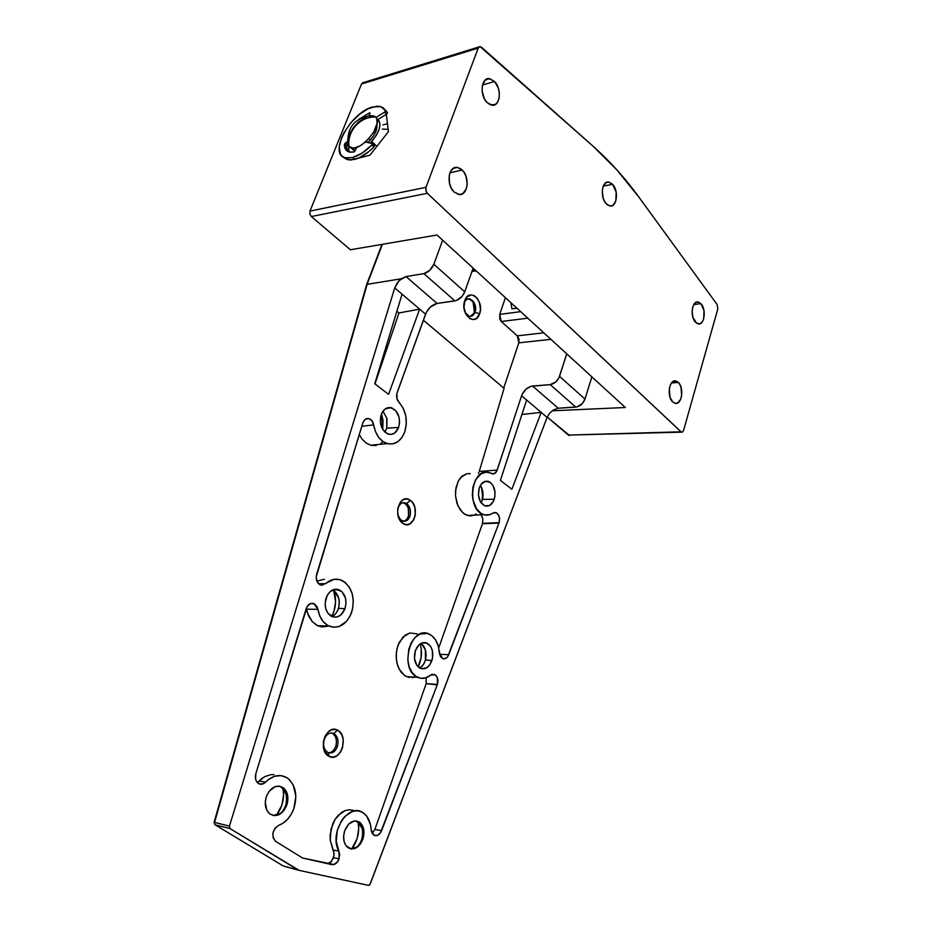<?xml version="1.0" encoding="UTF-8"?>
<svg xmlns="http://www.w3.org/2000/svg" width="932" height="932" viewBox="0 0 932 932"><rect width="100%" height="100%" fill="white"/><g stroke="black" fill="none" stroke-linecap="round" stroke-linejoin="round"><path stroke-width="1.4" d="M606.278 203.805C599.812 197.502 601.792 180.482 608.794 182.043L612.569 184.28L603.284 186.144L612.569 184.28L608.468 182.008L605.823 182.754L602.969 186.994L602.247 191.281L603.214 198.283L605.078 202.267L607.606 204.97L610.39 206.007L613.023 205.215L615.831 200.963L616.168 192.062L612.569 184.28C618.988 190.71 616.937 207.603 609.912 205.96L606.278 203.805M462.167 170.008C470.415 177.406 467.666 196.582 458.614 194.45L454.105 191.992L459.36 194.532L462.726 193.67L466.315 188.893L467.212 184.105L466.012 176.288L463.682 171.779L460.501 168.645L456.936 167.376L453.546 168.179L450.843 170.94L449.247 175.251L449.434 183.115L451.251 188.113L454.105 191.992C445.811 184.757 448.432 165.453 457.414 167.434L462.167 170.008L449.935 172.816L462.167 170.008M486.947 102.427C479.479 95.215 481.18 77.461 489.207 78.603L494.601 81.538L482.508 84.963L494.601 81.538L489.626 78.638L485.013 80.222L482.333 85.791L482.112 90.835L484.232 98.454L486.947 102.427L490.232 104.78L495.137 104.617L497.653 102.089L499.133 98.023L499.342 93.06L498.259 87.911L494.601 81.538C502.033 88.901 500.204 106.528 492.119 105.258L486.947 102.427M678.31 382.446C684.577 387.968 681.63 405.781 674.826 403.218L672.718 401.925L675.141 403.288L677.599 402.962L680.581 399.478L681.653 395.692L681.001 387.176L679.37 383.716L677.145 381.538L674.663 380.955L672.298 382.085L670.423 384.765L669.327 388.574L669.992 397.195L672.718 401.925C666.403 396.508 669.327 378.567 676.084 381.072L678.31 382.446L671.494 382.959L678.31 382.446M695.563 322.309C689.738 316.798 692.022 300.069 698.289 302.015L700.911 303.646L693.804 304.508L700.911 303.646L697.416 301.945L695.156 302.877L692.721 307.071L692.115 311.113L692.942 317.486L696.682 323.264L700.223 323.672L702.274 321.901L703.707 318.779L703.986 310.507L700.911 303.646C706.677 309.261 704.371 325.862 698.068 323.87L695.563 322.309M569.545 435.454L547.212 417.058L568.404 435.081L680.977 431.796L427.322 193.297L311.323 216.539L309.832 214.01L309.983 211.075L361.523 84.008L478.209 48.103L425.982 187.32L309.983 211.075L361.523 84.008L362.956 82.633M348.463 145.66L349.046 151.963L348.463 145.66M349.791 160.059L350.898 160.059L349.791 160.059M358.494 158.125L369.946 155.201L388.446 131.645L386.326 114.31L388.446 131.645L369.946 155.201L358.494 158.125M437.015 235.015L350.409 249.764L437.015 235.015L625.325 407.505L552.187 410.791L625.325 407.505L437.015 235.015M681.548 432.157L568.404 435.081L682.469 432.075L683.575 430.421L717.803 308.946L683.575 430.421L682.469 432.075L681.339 432.064L427.322 193.297L426.075 191.316L425.982 187.32L478.209 48.103L479.63 46.647L481.564 47.276L593.23 146.347L480.073 46.6L478.209 48.103L361.523 84.008L363.398 82.575L479.048 46.915M311.323 216.539L350.409 249.764L311.323 216.539L427.322 193.297L425.831 190.512L425.982 187.32L309.983 211.075L309.832 214.01L311.323 216.539M593.23 146.347C609.878 161.213 625.069 178.094 638.816 197.013L717.151 304.578L638.816 197.013L617.112 170.148L593.23 146.347M717.151 304.578L717.803 308.946L717.151 304.578M568.986 435.407L569.813 435.384M382.318 129.105L388.166 129.338M387.467 123.665L383.005 124.888L387.467 123.665M371.717 141.443L370.155 143.062L371.717 141.443L376.912 146.336L371.717 141.443L376.353 135.245L379.242 128.919L379.953 123.455L378.077 119.401C381.817 124.317 379.697 131.657 371.717 141.443M355.243 150.588L350.98 147.664L353.333 150.087L355.243 150.588M347.543 142.526L348.976 146.347C348.172 138.751 350.444 131.843 355.791 125.634C350.444 131.843 348.172 138.751 348.976 146.347C356.537 156.378 384.951 125.168 375.584 117.001C368.035 116.803 361.441 119.68 355.791 125.634C361.441 119.68 368.035 116.803 375.584 117.001L374.023 115.952L369.643 115.684M370.377 140.021L368.955 138.682L370.377 140.021L374.07 135.07L376.388 130.014L376.819 124.737C377.472 129.152 375.316 134.243 370.377 140.021L367.825 142.526L370.377 140.021M366.998 116.477L358.459 122.08L353.321 127.754L349.535 134.022L347.659 139.963M348.976 146.347L352.447 147.967L354.801 147.85L360.3 145.776L366.125 141.524L373.522 132.565L377.076 123.327L376.645 118.632L375.584 117.001L368.268 116.034C353.216 119.529 346.518 129.199 348.137 145.043L348.976 146.347M347.601 140.464L348.137 145.043M324.196 739.659C326.421 734.055 329.602 732.016 333.761 733.519L337.512 730.152C325.944 723.453 317.043 751.192 329.194 756.434L327.971 752.485C324.091 749.98 322.833 745.693 324.196 739.659C326.421 734.055 329.602 732.016 333.761 733.519C337.582 736.047 338.817 740.299 337.489 746.276C335.322 751.844 332.153 753.918 327.971 752.485L327.132 751.984C323.882 749.2 322.903 745.087 324.196 739.659M398.174 507.8C400.131 502.965 402.95 501.567 406.655 503.606L410.231 500.274C399.921 492.259 392.092 516.643 402.915 523.4L401.575 520.277C398.127 517.353 396.997 513.194 398.174 507.8C399.688 503.734 402.03 502.092 405.21 502.872L406.655 503.606C410.068 506.542 411.187 510.678 410.022 516.002C408.507 520.138 406.119 521.792 402.869 520.941L401.575 520.277C398.127 517.353 396.997 513.194 398.174 507.8M328.029 752.707C331.559 752.858 334.169 750.621 335.858 745.996C337.198 740.031 335.951 735.779 332.13 733.251L331.373 732.936M403.579 502.884L405.047 503.618C408.461 506.554 409.579 510.678 408.402 516.002L410.022 516.002L408.402 516.002C407.412 518.949 405.816 520.662 403.579 521.139C405.816 520.662 407.412 518.949 408.402 516.002C409.579 510.678 408.461 506.554 405.047 503.618L402.915 502.709M356.63 821.092L361.942 827.942C362.909 830.214 362.909 833.802 361.954 838.695L362.956 838.94L361.954 838.695C360.288 843.309 358.529 846.139 356.641 847.176L350.292 848.796C355.605 849.367 359.484 846 361.954 838.695C363.655 830.167 361.884 824.296 356.63 821.092L356.117 820.882M353.496 811.201L353.216 810.327L353.496 811.201M279.95 786.433L281.546 787.365L285.821 793.773C286.893 796.184 286.87 799.959 285.775 805.085L286.776 805.306L285.775 805.085C283.899 809.885 281.918 812.809 279.81 813.857L272.878 815.418C278.726 816.071 283.025 812.622 285.775 805.085C287.72 796.161 285.786 789.94 279.95 786.433L279.111 786.107M425.446 659.961C426.914 652.68 425.493 647.111 421.182 643.255L425.388 649.907L425.446 659.961L431.889 660.602C429.035 667.615 425.004 670.108 419.784 668.116C414.833 664.469 413.354 658.679 415.357 650.746C418.212 643.849 422.196 641.344 427.299 643.255C432.332 646.831 433.869 652.621 431.889 660.602L425.446 659.961C424.246 664.05 422.219 666.695 419.388 667.871L420.705 667.207C422.394 666.473 423.978 664.05 425.446 659.961M426.087 654.45L425.796 658.4M411.758 676.935L408.216 676.725M333.085 589.956L338.514 597.645C339.504 600.068 339.504 603.61 338.514 608.305L344.957 608.759L338.514 608.305C336.802 612.592 334.984 615.085 333.062 615.784L331.582 616.436C334.809 615.295 337.116 612.592 338.514 608.305C340.273 600.15 338.467 594.034 333.085 589.956L332.875 589.828M482.496 499.377C483.626 494.216 482.939 489.545 480.399 485.397L482.403 489.952L482.496 499.377L494.251 499.272C492.143 504.771 488.974 506.95 484.768 505.82C479.199 502.453 477.359 496.511 479.246 488.007C481.355 482.601 484.465 480.423 488.589 481.483C494.228 484.791 496.115 490.721 494.251 499.272L482.496 499.377L481.063 502.791L482.496 499.377M481.553 487.529L482.496 495.032L482.089 500.647M386.757 418.095L382.959 411.222L386.768 418.107L386.792 428.161L398.616 427.462L386.792 428.161L384.834 432.075L386.792 428.161L386.99 418.969M284.458 866.422L297.786 869.824L230.088 828.606L229.435 826.125L394.725 287.941L402.076 294.197L374.757 383.739L388.586 394.376L419.645 309.121L425.54 314.131L396.811 393.782L397.137 399.199L403.288 408.449L405.804 416.033L406.294 424.235L404.709 432.029L401.843 437.621L397.859 441.686L393.094 443.818L388.015 443.807L383.087 441.628L378.776 437.469L375.526 431.726L373.639 424.922C375.608 434.929 380.174 441.174 387.339 443.632C395.145 445.123 400.946 441.255 404.709 432.029C407.995 420.588 406.119 410.721 399.059 402.438C396.683 399.653 396.053 396.345 397.16 392.512L426.378 312.243L430.351 307.047L437.085 303.448L406.014 276.559L423.874 273.624L429.687 270.408L433.858 264.269L442.642 240.176L433.858 264.269C431.609 269.313 428.277 272.435 423.874 273.624L454.921 300.908L437.085 303.448L456.33 300.558L461.981 296.481L464.742 291.832L433.858 264.269L464.742 291.832L473.13 268.101L464.742 291.832C462.587 296.784 459.313 299.813 454.921 300.908L423.874 273.624L406.014 276.559L437.085 303.448C431.97 304.717 428.114 308.282 425.54 314.131L419.645 309.121L398.966 312.954L396.881 311.218L398.966 312.954L419.645 309.121L388.586 394.376L374.757 383.739L402.076 294.197L419.645 309.121L394.725 287.941L399.012 280.683L406.014 276.559L401.051 278.819L367.126 284.353L401.051 278.819L397.207 282.932L394.725 287.941L229.435 826.125L214.57 822.42L229.435 826.125L229.936 828.501L215.222 824.89L283.118 865.886L298.729 870.255M464.322 302.888L464.02 303.925L464.322 302.888C465.511 299.894 467.328 298.555 469.775 298.881C474.551 301.094 476.275 305.568 474.947 312.278L479.642 313.793C475.413 327.516 459.686 313.851 464.765 300.628L464.322 302.888L466.746 297.133L471.149 294.908L474.376 295.759L477.254 298.345L479.374 302.259L480.458 309.331L479.642 313.793L476.392 318.476L473.34 319.571L470.112 318.779L466 314.399L463.985 307.572L464.765 300.628C469.204 286.916 484.652 300.85 479.642 313.793L474.947 312.278C473.759 315.319 471.918 316.659 469.425 316.309L465.185 312.663C468.913 317.672 472.163 317.544 474.947 312.278L470.38 316.391L474.947 312.278C478.535 303.017 467.468 293.114 464.322 302.888M382.761 429.536L381.538 413.773L382.994 420.262L382.761 429.536M318.453 626.059L319.664 625.873M331.71 616.39C336.044 608.142 336.697 599.451 333.691 590.352L335.567 601.944L333.994 611.206L331.71 616.39M426.087 654.614L425.808 658.341M418.142 666.904C421.66 659.576 422.347 651.887 420.216 643.826L421.217 648.788L421.066 657.712L418.142 666.904M276.42 815.384C282.28 807.566 284.516 798.712 283.118 788.822L283.573 795.171L281.86 805.166L276.42 815.384M351.714 848.947C357.573 841.048 359.729 832.066 358.168 822.024L358.715 828.781L357.201 838.322L351.714 848.947M481.483 515.314L482.858 519.112L482.427 523.761L438.692 648.043L482.427 523.761L498.97 523.073L482.555 523.33L499.121 522.642L499.54 518.378L498.247 514.534L495.719 512.53L492.877 513.101L496.139 512.67C499.179 514.604 500.169 517.924 499.121 522.642L448.746 654.695C447.243 658.074 445.193 659.378 442.595 658.598L439.24 652.493C438.494 643.115 435.034 636.917 428.848 633.911C411.105 625.209 398.826 667.941 416.732 676.865C421.369 679.312 425.959 678.752 430.502 675.222L434.953 674.64C437.702 676.667 438.518 679.917 437.411 684.379L426.145 683.669L426.169 677.704L426.145 683.669L437.411 684.379L437.376 677.704L435.151 674.756L432.04 674.36L425.738 677.844L420.728 678.263L415.987 676.411L411.991 672.438L409.16 666.753L407.797 659.926L408.775 649.103L411.338 642.602L415.136 637.453L419.773 634.168L427.229 633.387L431.831 635.659L435.582 639.911L438.133 645.713L440.452 656.676L443.201 658.796L446.37 658.027L447.733 656.617L499.121 522.642L482.555 523.33L482.858 519.112L481.098 514.802M361.802 426.25L373.639 424.922L371.845 420.623L368.583 418.503L365.123 419.388L362.804 422.965L316.204 576.838L317.136 581.719L320.107 584.783L321.994 585.214L333.912 579.355L339.714 579.599L345.05 582.325L349.36 587.218L352.214 593.766L353.321 601.28L352.587 608.992L350.152 615.947L346.389 621.528L338.922 626.584L333.4 627.248L328.052 625.617L323.392 621.83L319.897 616.227L317.894 609.342C319.478 617.788 323.288 623.415 329.357 626.234C339.097 629.065 346.494 624.545 351.539 612.685C355.383 598.123 352.331 587.428 342.393 580.624C336.603 577.945 331.023 578.97 325.652 583.688L318.569 583.712L325.652 583.688L319.944 584.713C316.682 582.547 315.587 579.075 316.647 574.31L362.804 422.965C364.039 419.563 366.066 418.095 368.874 418.561C371.379 419.388 372.963 421.509 373.639 424.922L361.802 426.25M376.353 445.449L371.355 445.438L366.462 443.283L362.129 439.182L359.263 434.545L362.129 439.182L366.462 443.283L371.355 445.438L376.353 445.449M327.598 626.281L322.169 626.933L317.614 625.698L312.185 621.551L308.597 615.994L306.465 609.178L317.894 609.342L317.195 606.988L314.329 603.796L312.441 603.284L310.484 603.575L307.176 606.441L255.857 773.618L255.566 778.977L256.405 781.296L259.644 784.068L263.791 783.544L268.498 779.525L274.66 776.251L280.986 775.622L286.811 777.661L289.339 779.618L293.3 785.152L295.852 796.266L293.906 808.452L291.262 814.23L287.662 819.181L283.351 823.003L278.586 825.414C285.565 822.746 290.679 817.084 293.906 808.452C297.774 795.043 295.572 784.895 287.312 777.987C280.183 773.735 272.971 775.098 265.69 782.064L259.038 781.109L261.752 778.581L264.676 776.636L270.897 774.643L274.008 774.667M275.383 841.165C271.224 835.188 272.295 829.934 278.586 825.414L274.975 828.198L272.925 832.975L273.192 837.996L275.697 841.386L302.62 858.034L333.936 864.535L337.862 861.413L339.749 854.691L338.852 851.067L333.073 850.007L338.852 851.067L339.143 858.78L333.54 857.72L334.04 853.63L330.254 840.373L330.161 834.886L332.654 824.063L335.089 819.298L341.706 812.308L345.527 810.421L349.43 809.757L353.205 810.327M328.577 752.741C331.874 752.59 334.297 750.342 335.858 745.996L337.489 746.276L335.858 745.996C337.198 740.031 335.951 735.779 332.13 733.251M362.956 838.94C359.1 847.84 354.055 850.718 347.822 847.572C343.663 843.751 342.615 838.183 344.654 830.855C348.521 822.071 353.508 819.193 359.635 822.21C363.876 825.973 364.983 831.554 362.956 838.94L363.969 833.499L363.457 828.28L360.043 822.537L354.521 820.917L348.743 824.028L344.654 830.855L343.605 836.365L344.141 841.654L346.156 845.907L351.224 848.97L355.197 848.376L360.567 843.775L362.956 838.94M286.776 805.306C282.408 814.719 276.722 817.574 269.756 813.881C265.294 809.71 264.187 803.862 266.435 796.324C270.816 787.062 276.431 784.196 283.258 787.726C287.837 791.839 289.013 797.699 286.776 805.306L287.837 796.778L286.427 791.676L283.549 787.948L279.6 786.165L275.196 786.608L269.162 791.256L266.435 796.324L265.27 802.114L266.785 810.141L269.744 813.869L273.74 815.593L278.155 815.057L284.12 810.351L286.776 805.306M344.957 608.759C341.741 616.075 337.174 618.58 331.268 616.273C325.618 612.207 323.928 605.975 326.212 597.575C329.427 590.387 333.924 587.882 339.691 590.049C345.457 594.045 347.205 600.29 344.957 608.759L345.993 603.435L345.469 598.088L341.974 591.715L336.324 589.164L330.394 591.354L327.295 595.164L325.14 602.969L325.676 608.398L327.749 613.023L332.934 616.949L337.011 617.007L340.856 614.969L344.957 608.759M398.616 427.462C396.286 433.054 392.756 435.256 388.027 434.056C381.328 430.281 379.079 423.745 381.281 414.437C383.611 408.95 387.083 406.76 391.685 407.855C398.488 411.548 400.795 418.084 398.616 427.462L399.583 422.476L399.094 417.268L395.855 410.732L390.625 407.599L385.149 408.973L382.295 412.247L380.606 416.872L380.361 422.138L382.714 429.442L387.514 433.858L391.277 434.405L394.83 432.914L398.616 427.462M381.98 244.382L366.602 284.691L214.092 822.374L215.059 824.773L214.092 822.374L366.602 284.691L382.4 244.312L367.126 284.353L214.57 822.42L214.756 824.564L283.118 865.886L299.137 870.372L368.478 885.377L370.179 884.06L547.072 417.396L549.612 413.214L553.468 409.929L549.612 413.214L547.072 417.396L541.189 412.398L521.932 414.484L541.189 412.398L526.638 400.038L541.189 412.398L511.878 489.242L500.402 480.411L526.638 400.038L521.594 395.75L497.199 470.101C496.104 472.978 494.449 474.225 492.224 473.829L488.857 472.489C471.487 466.874 465.895 509.455 483.44 514.569C486.725 515.676 489.871 515.186 492.877 513.101L489.58 514.744L484.36 514.848L480.994 513.334L476.613 508.884L472.955 499.878L472.326 494.647L473.002 486.807L475.541 479.898L481.145 473.736L486.271 472.186L493.948 473.805L496.756 471.173L521.594 395.75C523.866 390.217 527.535 386.978 532.568 386.034L558.233 408.239L553.468 409.929L558.233 408.239L577.153 406.853L582.512 403.346L584.97 399.071L591.867 376.866L584.97 399.071L559.526 376.377L566.738 353.834L558.92 377.891L555.775 381.969L550.195 384.613L575.766 407.086L558.233 408.239L532.568 386.034L550.195 384.613L530.949 386.337L526.032 389.145L522.328 393.968L521.594 395.75L526.638 400.038L500.402 480.411L511.878 489.242L541.189 412.398L547.072 417.396L369.864 884.654L368.478 885.377L299.137 870.372L230.088 828.606L215.222 824.89L229.936 828.501M510.829 302.632L512.006 308.853L516.91 308.201L512.006 308.853L510.829 302.632M474.178 312.383C475.506 305.673 473.782 301.211 469.006 298.986L468.074 298.916C473.421 300.407 475.46 304.892 474.178 312.383M338.852 851.067L336.254 841.398L337.267 830.389L341.671 820.358L344.887 816.374L352.447 811.492L356.408 810.828L360.218 811.399L363.69 813.182L366.637 816.059L370.435 824.459L371.507 831.915L373.79 835.154L377.25 835.48L380.489 832.8L437.411 684.379L426.145 683.669L437.236 684.857L381.619 830.622L374.862 829.503L425.994 684.146L374.862 829.503L381.619 830.622C379.639 834.909 377.087 836.447 373.965 835.247L371.111 829.573C370.61 821.686 367.895 816.071 362.979 812.704C348.556 801.974 328.495 833.185 338.852 851.067M479.246 488.007L478.454 495.218L480.481 501.894L484.64 505.773L489.486 505.552L493.401 501.346L494.81 496.989L495.02 492.154L493.028 485.525L490.465 482.508L485.677 481.227L481.238 484.139L479.246 488.007M415.357 650.746L414.484 658.435L416.721 665.192L421.299 668.71L426.635 667.836L429.734 664.912L432.518 658.132L432.332 650.559L430.549 646.319L426.041 642.742L422.452 642.765L419.039 644.758L415.357 650.746M473.444 303.086L474.108 305.358M474.47 307.735L474.528 310.123M408.554 515.303L408.263 508.255M504.096 388.341L423.349 320.2L504.096 388.341L479.246 471.441L497.199 470.101L479.246 471.441L504.096 388.341M520.685 311.661L499.715 314.375L505.412 297.669L499.715 314.375L501.265 321.493L527.803 318.185L501.265 321.493L499.82 319.233L499.715 314.375L520.685 311.661M543.787 332.817L517.307 335.846L501.265 321.493L517.307 335.846L543.787 332.817M518.821 342.836L517.307 335.846L518.984 338.992L518.821 342.836L550.894 339.33L518.821 342.836L503.734 388.038L518.821 342.836M475.099 269.907L472.338 270.35L475.099 269.907M349.43 809.757L345.527 810.421L338.165 815.314L335.089 819.298L330.977 829.352L330.254 840.373L333.738 851.697L333.982 855.681L331.524 861.459L327.551 863.661L330.592 862.368L333.54 857.72L339.143 858.78C337.454 863.009 335.007 864.954 331.792 864.616L302.62 858.034L275.697 841.386M270.897 774.643L264.676 776.636L257.29 782.542L259.038 781.109L265.69 782.064C263.232 784.441 260.75 784.884 258.269 783.404C255.589 781.202 254.785 777.94 255.857 773.618L306.15 608.724C307.828 604.379 310.414 602.666 313.909 603.61L317.894 609.342L306.465 609.178L306.279 608.328L307.339 612.708L312.185 621.551L316.868 625.314L322.169 626.933M316.892 581.149L324.394 579.238L316.892 581.149M478.361 473.363L478.85 472.501M474.004 515.14L471.301 515.862L467.27 515.454L462.924 512.938L457.81 505.622L455.48 495.684L455.573 490.453L458.253 481.11L460.653 477.545L466.874 473.701L470.299 473.619M448.746 654.695L439.485 654.287L448.746 654.695M414.495 677.18L412.037 677.669M409.882 632.979L405.129 635.17L399.362 642.183L397.009 648.649L396.158 655.802L396.904 662.885L399.164 669.188L404.838 675.758L409.567 677.599L404.838 675.758L400.795 671.832L397.859 666.182L396.333 659.402L396.38 652.179L398.011 645.282L402.974 637.057L409.882 632.979L417.152 633.877M372.194 833.488L374.862 829.503L372.194 833.488M476.17 513.893L474.621 514.848M469.577 515.909L464.509 514.138L460.093 509.734L456.936 503.303L455.48 495.684L455.946 487.925L458.253 481.11L462.062 476.147L466.874 473.701M383.005 441.57L380.967 443.352M402.915 523.4L398.943 518.297L397.673 513.509L397.778 508.453L400.387 502.08L403.37 499.575L406.83 498.946L410.231 500.274L413.062 503.327L414.915 507.66L415.276 515.093L413.866 519.59L409.789 523.97L406.34 524.669L402.915 523.4C413.307 531.077 420.81 507.031 410.231 500.274L406.655 503.606C410.068 506.542 411.187 510.678 410.022 516.002C408.111 520.837 405.303 522.258 401.575 520.277L402.915 523.4M329.194 756.434L324.744 751.681L323.334 746.765L323.462 741.301L325.105 736.152L328.006 732.098L331.71 729.768L335.648 729.5L339.213 731.317L341.881 734.929L343.256 739.787L342.51 747.802L340.25 752.473L336.93 755.759L333.05 757.157L329.194 756.434C340.856 762.749 349.372 735.464 337.512 730.152L333.761 733.519C337.582 736.047 338.817 740.299 337.489 746.276C335.322 751.844 332.153 753.918 327.971 752.485L329.194 756.434M375.002 383.937L398.966 312.954L375.002 383.937M487.844 481.273L484.71 481.483L487.844 481.273M474.388 311.684L473.165 302.387M584.97 399.071L559.526 376.377C557.616 381.06 554.505 383.809 550.195 384.613L575.766 407.086C580.065 406.352 583.129 403.684 584.97 399.071M343.151 156.891L347.368 159.698L354.521 159.5L352.436 157.59L345.283 157.799C327.808 154.304 350.677 112.213 372.683 106.935L380.792 106.621L385.475 110.559L384.555 112.178L386.594 114.147L377.052 120.03L386.594 114.147L387.502 112.539L384.869 109.545L387.502 112.539L387.013 113.797L384.555 112.178L385.475 110.559L383.46 108.03L380.571 106.551L376.924 106.19L368.326 108.613L359.181 114.531L350.618 123.024L343.873 132.868L341.508 137.843L339.201 147.011L340.436 154.001L342.347 156.331L345.061 157.741L352.436 157.59L354.521 159.5C360.87 157.764 367.336 153.57 373.93 146.941L371.856 144.996C365.262 151.636 358.785 155.842 352.436 157.59L362.059 153.139L371.856 144.996L373.93 146.941L374.245 145.474L372.392 143.738M353.95 151.998L349.116 151.986C345.993 151.031 344.421 148.526 344.397 144.495L346.471 146.394L347.752 151.438L346.471 146.394L344.397 144.495L345.329 143.109L347.391 145.008L346.471 146.394L347.391 145.008L345.329 143.109L347.52 141.711L344.397 144.495L345.807 149.726L349.943 152.172L353.915 152.009L355.139 150.833L353.95 151.998M356.502 147.442L355.139 150.833L356.502 147.442M347.974 144.635L347.391 145.008L347.974 144.635M369.585 112.819L370.109 113.331L369.585 112.819L369.142 115.801L370.132 113.168L369.585 112.819L359.111 119.133L369.585 112.819M375.992 117.467L384.555 112.178L375.992 117.467M372.159 143.516L371.856 144.996L372.159 143.516L365.577 142.014L372.159 143.516M372.381 143.714L374.443 145.648L373.93 146.941L369.119 151.392L359.193 157.811L350.548 160.071L344.432 158.219M608.794 182.043L606.08 182.59M489.207 78.603L485.793 79.57M698.289 302.015L696.053 302.294M676.084 381.072L673.533 381.27M457.414 167.434L453.185 168.412M354.16 150.39L354.976 151.147M434.731 674.523L432.017 674.372M495.859 512.565L493.634 512.67M387.234 443.609L370.598 445.24M328.786 625.989L317.614 625.698M386.349 408.251L391.685 407.855M484.489 481.564L488.589 481.483M333.225 589.688L339.691 590.049M422.324 642.8L427.299 643.255M281.546 787.365L283.258 787.726M357.911 821.838L359.635 822.21M332.654 733.554L334.285 733.81M403.894 502.989L405.502 502.977M469.006 298.986L469.775 298.881M471.918 271.538L476.147 270.863M314.131 603.703L310.286 603.656M368.921 418.573L365.822 418.946M483.778 514.685L467.27 515.454M417.513 677.273L406.352 676.62M347.368 159.698L345.283 157.799"/></g></svg>
